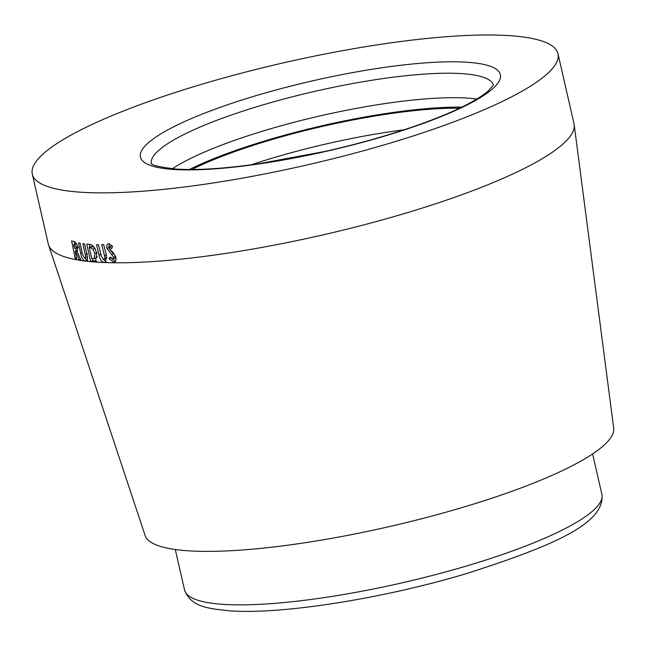<?xml version="1.0" encoding="UTF-8"?>
<svg xmlns="http://www.w3.org/2000/svg" width="646" height="646" viewBox="0 0 646 646"><rect width="100%" height="100%" fill="white"/><g stroke="black" fill="none" stroke-linecap="round" stroke-linejoin="round"><path stroke-width="0.97" d="M172.329 168.768A175.502 34.101 167.1 0 1 313.189 117.515A175.502 34.101 167.1 0 1 469.085 98.232A175.502 34.101 167.1 0 1 476.788 99.04M80.863 259.926L79.103 259.563L75.655 251.383L75.146 251.237L76.68 258.771L75.17 258.238L71.609 240.893L73.321 241.402C75.219 241.515 76.721 243.502 77.819 247.345L77.165 251.48L80.863 259.926M110.409 256.955L112.848 259.07L115.141 258.182L115.707 256.47L113.712 257.269L106.945 248.387C106.38 245.633 106.97 244.075 108.706 243.695L112.598 246.255L111.629 248.549L109.271 246.925L111.524 246.061L109.513 246.869L108.908 248.088L113.462 252.998L115.755 256.809C116.401 259.991 115.691 261.783 113.623 262.187L109.061 258.723L110.409 256.955M112.848 259.07L113.712 257.269M108.044 243.873L108.706 243.695M114.358 261.993L115.626 261.388M145.964 102.504A269.648 52.399 -12.9 0 0 32.3 174.121A269.648 52.399 -12.9 0 0 177.933 187.776A269.648 52.399 -12.9 0 0 444.319 125.348A269.648 52.399 -12.9 0 0 557.982 53.723A269.648 52.399 -12.9 0 0 412.358 40.068A269.648 52.399 -12.9 0 0 145.964 102.504M32.3 174.121L48.313 244.043A269.648 52.399 -12.9 0 0 48.579 244.987A269.648 52.399 -12.9 0 0 84.723 260.992C82.64 259.644 81.291 257.043 80.677 253.2L78.473 242.791L80.096 243.162L82.535 254.435L84.618 258.061L87.428 257.205M84.618 258.061C85.668 257.956 85.878 256.769 85.232 254.492L82.89 243.631L84.594 243.857L86.871 254.241C87.888 257.94 87.63 260.249 86.112 261.162A269.648 52.399 -12.9 0 0 92.241 261.783L90.666 261.565L86.766 244.067A269.648 52.399 -12.9 0 0 88.946 244.261C92.451 244.422 95.067 247.563 96.803 253.668L95.422 261.791L94.582 261.969A269.648 52.399 -12.9 0 0 104.176 262.518C101.551 261.775 99.847 259.304 99.08 255.105L96.529 244.737L98.483 244.729L101.269 256.034L103.699 259.417L106.227 258.537L106.929 257.576M103.699 259.417C104.935 259.111 105.185 257.835 104.45 255.582L101.697 244.64L103.635 244.519L106.356 255.017L105.468 262.357L104.523 262.534A269.648 52.399 -12.9 0 0 460.332 195.262A269.648 52.399 -12.9 0 0 574.173 124.605A269.648 52.399 -12.9 0 0 573.995 123.644L557.982 53.723M48.579 244.987L145.124 535.518A240.401 46.714 -12.9 0 0 276.682 546.613A240.401 46.714 -12.9 0 0 512.213 491.186A240.401 46.714 -12.9 0 0 613.7 428.193L574.173 124.605M104.507 262.534A269.648 52.399 -12.9 0 0 104.523 262.534L106.275 261.719L104.176 262.518A269.648 52.399 -12.9 0 0 104.507 262.534M92.483 258.78L92.903 260.774L94.461 260.984L92.241 261.783A269.648 52.399 -12.9 0 0 92.992 261.84A269.648 52.399 -12.9 0 0 94.582 261.969L95.996 261.46M84.876 258.069L87.024 260.209L84.723 260.992A269.648 52.399 -12.9 0 0 85.296 261.065A269.648 52.399 -12.9 0 0 86.112 261.162M189.375 169.51A179.152 34.811 167.1 0 1 461.769 107.123M191.854 169.51A175.502 34.101 167.1 0 1 459.54 108.205M111.104 257.924L109.061 258.723M111.16 258.004L115.19 261.404M111.524 246.061L112.501 246.481M109.287 243.752L108.932 247.321M108.988 247.588L106.945 248.387M109.699 249.356L115.707 256.47M101.22 254.306L99.08 255.105M102.948 259.224L106.275 261.719M89.245 244.293L89.915 247.152M92.903 260.774L90.666 261.565M94.461 260.984L96.787 261.178M97.086 252.788L94.905 253.579L94.154 258.699L91.813 258.699L89.229 247.394L91.449 246.602A266.903 51.866 -12.9 0 0 92.112 246.659L94.017 247.273M97.28 256.737L96.343 257.907L94.154 258.699M92.112 246.659L89.899 247.45L92.927 249.073L94.905 253.579M95.115 248.282L92.927 249.073M89.229 247.394A269.648 52.399 -12.9 0 0 89.899 247.45M87.517 253.708L85.232 254.492M87.024 260.209L87.59 260.281M80.484 259.111L79.103 259.563M75.146 251.237L77.528 250.462L75.655 251.383M74.347 241.774L74.847 244.123M75.727 248.371L76.244 250.882M76.486 257.811L75.17 258.238M73.733 244.487L76.616 243.857L74.242 244.632L76.26 246.893L75.986 248.33L75.065 248.258L74.492 248.088L73.733 244.487L74.242 244.632M77.601 246.449L76.26 246.893M151.277 163.357A175.502 34.101 167.1 0 1 268.994 103.142A175.502 34.101 167.1 0 1 463.481 73.757A175.502 34.101 167.1 0 1 493.391 84.997M172.022 169.349A184.643 35.877 167.1 0 1 218.275 108.035A184.643 35.877 167.1 0 1 468.826 62.371A184.643 35.877 167.1 0 1 422.573 123.677A184.643 35.877 167.1 0 1 172.022 169.349M601.894 494.392C605.56 524.181 549.536 546.815 467.744 573.212C383.248 598.721 279.476 615.121 227.82 610.664C208.295 608.451 190.853 607.014 184.554 589.976A214.076 41.594 -12.9 0 0 221.174 604.204A214.076 41.594 -12.9 0 0 459.661 567.995A214.076 41.594 -12.9 0 0 601.894 494.392L592.632 453.928M251.132 164.827A175.502 34.101 167.1 0 1 404.13 129.789M113.405 253.571L111.395 254.371M106.533 254.782L104.45 255.582M82.155 252.699L80.677 253.2M151.116 163.196C151.196 165.021 159.061 166.951 174.727 168.969C195.504 170.496 223.387 168.776 258.376 163.818L324.97 151.439C381.536 138.809 436.744 120.447 467.413 104.281C476.91 99.282 483.894 94.809 488.384 90.852L493.463 84.787M184.554 589.976L175.292 549.512M75.986 248.33L78.352 247.555"/></g></svg>
